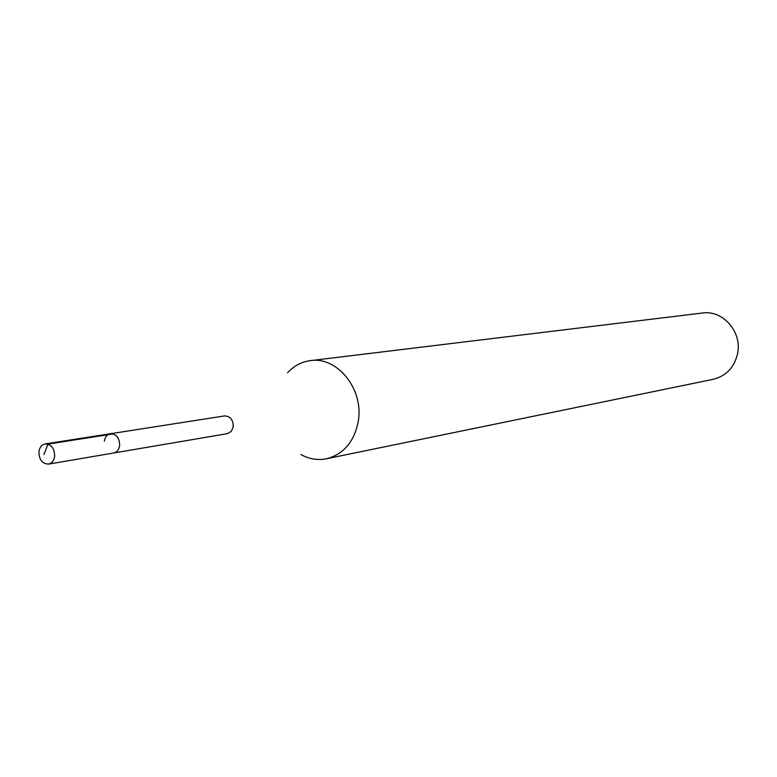 <?xml version="1.0" encoding="UTF-8"?>
<svg xmlns="http://www.w3.org/2000/svg" width="777" height="777" viewBox="0 0 777 777"><rect width="100%" height="100%" fill="white"/><g stroke="black" fill="none" stroke-linecap="round" stroke-linejoin="round"><path stroke-width="1.17" d="M54.643 456.361C53.943 460.712 51.894 463.296 48.475 464.102C42.23 463.83 39.044 459.693 38.937 451.699C39.637 447.299 41.725 444.706 45.183 443.92C51.399 444.259 54.555 448.407 54.643 456.361M119.648 445.59C119.58 437.985 116.521 434.032 110.46 433.731C116.521 434.032 119.58 437.985 119.648 445.59C118.949 449.757 116.939 452.233 113.607 453.02C116.939 452.233 118.949 449.757 119.648 445.59M326.418 458.77L713.276 379.302C726.349 375.951 734.479 367.268 737.645 353.263C742.152 331.779 722.736 309.79 702.457 313.014L310.402 360.635C337.267 356.196 363.85 389.219 358.323 420.969C354.39 441.637 343.755 454.234 326.418 458.77C317.657 460.47 309.149 459.052 300.893 454.535M287.548 372.766C293.939 365.86 301.554 361.81 310.402 360.635M48.475 464.102L227.467 433.644L231.303 431.381L233.255 426.777C233.226 419.784 230.342 416.161 224.572 415.918L45.183 443.92M104.332 441.19C105.041 436.985 107.08 434.498 110.46 433.731M43.939 454.487L47.941 444.114L113.189 433.896"/></g></svg>
